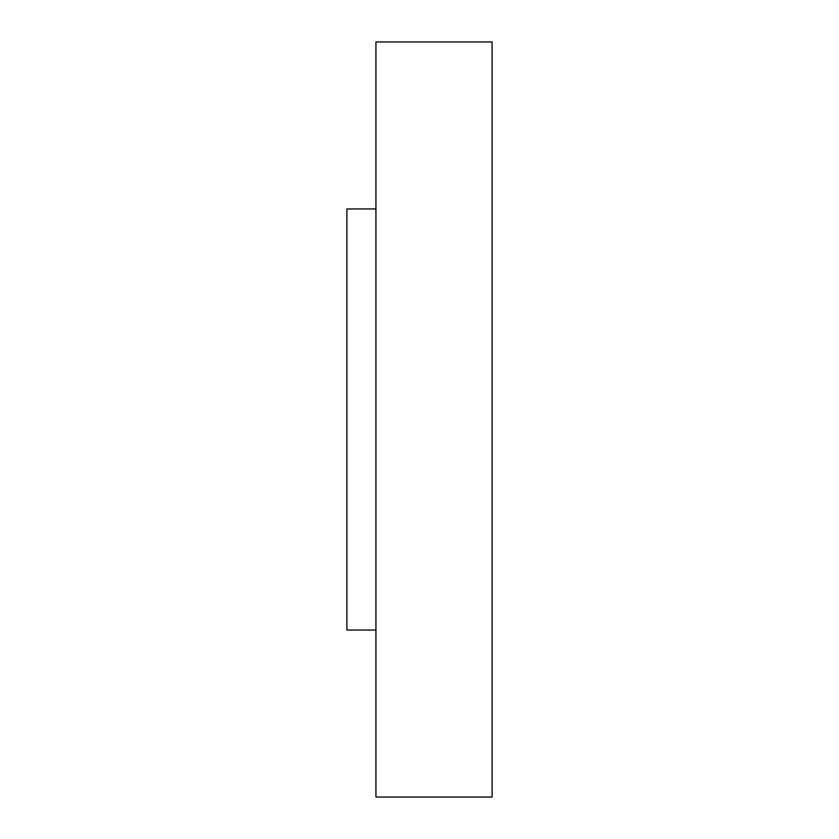 <?xml version="1.0" encoding="UTF-8"?>
<svg xmlns="http://www.w3.org/2000/svg" width="839" height="839" viewBox="0 0 839 839"><rect width="100%" height="100%" fill="white"/><g stroke="black" fill="none" stroke-linecap="round" stroke-linejoin="round"><path stroke-width="1.26" d="M346.895 630.058L375.935 630.058L346.895 630.058L346.895 208.942L346.895 630.058M375.935 208.942L346.895 208.942L375.935 208.942M375.935 797.05L492.105 797.05L492.105 41.95L375.935 41.95L375.935 797.05L375.935 41.95L492.105 41.95L492.105 797.05L375.935 797.05"/></g></svg>

